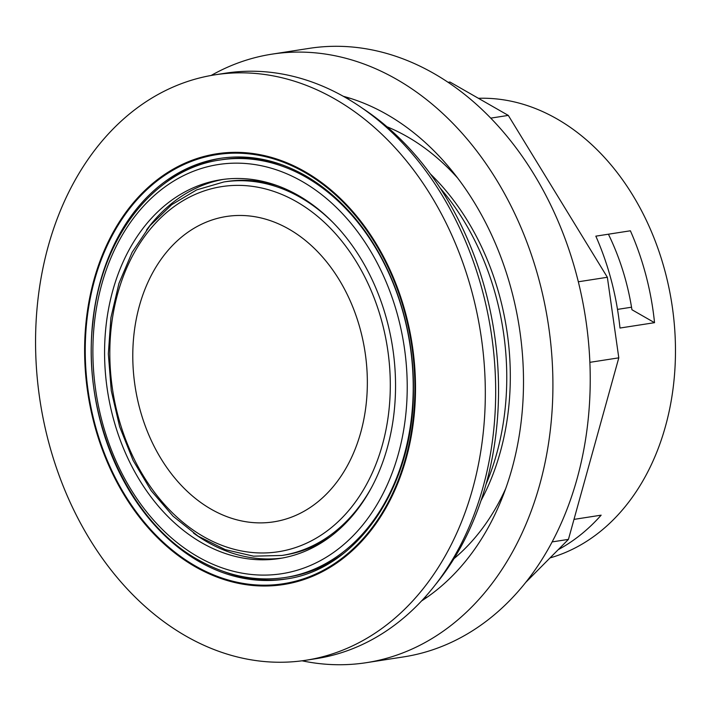 <?xml version="1.0" encoding="UTF-8"?>
<svg xmlns="http://www.w3.org/2000/svg" width="711" height="711" viewBox="0 0 711 711"><rect width="100%" height="100%" fill="white"/><g stroke="black" fill="none" stroke-linecap="round" stroke-linejoin="round"><path stroke-width="1.07" d="M654.538 322.678A233.581 175.75 81.2 0 0 630.39 230.791L595.836 236.159A233.581 175.75 -98.8 0 1 619.983 328.038L654.538 322.678L631.937 309.738A205.977 154.98 -98.8 0 0 608.412 234.203M617.504 309.392L631.528 307.214M550.038 557.913A233.581 175.75 -98.8 0 0 671.797 303.49A233.581 175.75 -98.8 0 0 478.414 98.305M372.92 484.92A188.984 142.2 81.2 0 1 281.832 555.469L284.498 555.051A188.984 142.2 -98.8 0 0 331.415 535.907M277.006 185.571A188.984 142.2 -98.8 0 0 226.489 181.554L223.823 181.972A188.984 142.2 81.2 0 1 300.335 197.409A188.984 142.2 81.2 0 1 332.019 221.565M282.178 558.064A191.641 144.191 81.2 0 1 207.319 542.022A191.641 144.191 81.2 0 1 193.508 533.063M146.457 230.106A191.641 144.191 81.2 0 1 223.37 179.385M163.708 184.176A212.873 160.171 81.2 0 1 221.485 158.162M286.817 578.861A212.873 160.171 81.2 0 1 223.876 571.6M283.6 165.352A211.283 158.971 -98.8 0 0 223.067 159.522L220.401 159.939C154.483 168.969 101.015 237.501 92.901 322.483C81.489 416.53 128.078 521.527 198.671 560.081C226.933 576.052 255.791 581.865 285.253 577.501A211.283 158.971 -98.8 0 0 409.918 344.32A211.283 158.971 -98.8 0 0 220.401 159.939M285.253 577.501L287.919 577.083A211.283 158.971 -98.8 0 0 343.84 553.167M366.423 662.67L403.741 656.875A307.899 231.67 -98.8 0 0 577.048 478.85A307.899 231.67 -98.8 0 0 532.468 171.858A307.899 231.67 -98.8 0 0 309.232 48.366L271.922 54.16A307.899 231.67 81.2 0 1 495.149 177.652A307.899 231.67 81.2 0 1 539.729 484.644A307.899 231.67 81.2 0 1 366.423 662.67A307.899 231.67 81.2 0 1 302.051 660.803M505.743 488.493A239.954 180.541 81.2 0 1 454 558.642M386.926 126.727A239.954 180.541 81.2 0 1 457.502 177.883M343.253 96.278A269.149 202.511 81.2 0 1 511.973 468.753A269.149 202.511 81.2 0 1 421.623 600.911M211.149 75.464A307.899 231.67 81.2 0 1 271.922 54.16M525.864 582.265L568.445 539.373L618.792 357.837L607.354 277.272L508.294 115.404L449.992 82.041L448.046 82.298M552.154 541.906L568.445 539.373M589.881 362.334L618.792 357.837M578.327 281.778L607.354 277.272M490.732 118.133L508.294 115.404M448.099 82.334L449.992 82.041M361.935 107.939A290.915 218.89 81.2 0 1 435.887 584.122M486.084 484.173A235.705 177.35 -98.8 0 0 440.082 187.962M304.85 171.582A217.948 163.983 -98.8 0 0 87.462 390.552A217.948 163.983 -98.8 0 0 357.873 545.31A217.948 163.983 -98.8 0 0 304.85 171.582M334.899 99.016A296.22 222.881 -98.8 0 0 214.971 74.824A296.22 222.881 -98.8 0 0 40.189 401.742A296.22 222.881 -98.8 0 0 305.89 660.252A296.22 222.881 -98.8 0 0 484.813 412.807A296.22 222.881 -98.8 0 0 334.899 99.016M305.89 660.252L316.253 658.644A296.22 222.881 -98.8 0 0 495.176 411.189A296.22 222.881 -98.8 0 0 345.262 97.407A296.22 222.881 -98.8 0 0 225.334 73.215L214.971 74.824M481.054 500.562A233.581 175.75 -98.8 0 0 430.324 173.866M573.99 519.385L601.15 515.164A233.581 175.75 81.2 0 1 558.206 549.683M201.888 542.866A191.641 144.191 -98.8 0 0 279.476 558.517A191.641 144.191 -98.8 0 0 392.552 347.021A191.641 144.191 -98.8 0 0 220.65 179.776A191.641 144.191 -98.8 0 0 104.899 339.867A191.641 144.191 -98.8 0 0 201.888 542.866M288.906 229.102A154.5 116.249 81.2 0 1 326.491 494.029A154.5 116.249 81.2 0 1 134.797 384.322A154.5 116.249 81.2 0 1 288.906 229.102M427.72 596.805A258.528 194.521 81.2 0 1 423.72 598.644M345.937 97.798A258.528 194.521 81.2 0 1 350.301 98.331M220.161 158.366A212.873 160.171 -98.8 0 0 94.554 393.299A212.873 160.171 -98.8 0 0 285.493 579.074C356.869 569.911 413.891 486.999 413.402 389.895C414.424 303.721 373.657 215.149 305.303 175.59C277.308 159.797 248.921 154.056 220.161 158.366M304.646 172.329A217.122 163.37 -98.8 0 0 88.075 390.472A217.122 163.37 -98.8 0 0 357.473 544.644A217.122 163.37 -98.8 0 0 304.646 172.329M198.014 556.829A207.034 155.78 -98.8 0 0 404.523 348.817A207.034 155.78 -98.8 0 0 147.648 201.808A207.034 155.78 -98.8 0 0 198.014 556.829M296.505 201.684A184.744 139.001 81.2 0 1 341.449 518.47A184.744 139.001 81.2 0 1 112.231 387.291A184.744 139.001 81.2 0 1 296.505 201.684M281.832 555.469L253.56 556.171L225.289 549.639L198.129 536.147L173.093 516.23L151.141 490.661L133.099 460.426L119.635 426.68L111.272 390.703L108.33 353.891L110.925 317.648L118.95 283.36L132.113 252.343L149.923 225.769L171.724 204.679L196.68 189.881L223.823 181.972"/></g></svg>
